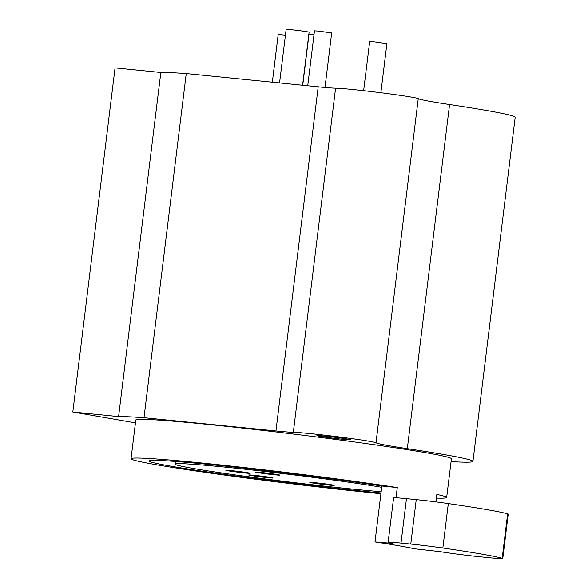 <?xml version="1.0" encoding="UTF-8"?>
<svg xmlns="http://www.w3.org/2000/svg" width="588" height="588" viewBox="0 0 588 588"><rect width="100%" height="100%" fill="white"/><g stroke="black" fill="none" stroke-linecap="round" stroke-linejoin="round"><path stroke-width="0.88" d="M135.446 422.882L72.809 412.012L118.585 416.605A180.678 5.99 7 0 1 143.994 417.715L275.941 430.96A43.365 1.441 -173 0 0 293.331 432.312A42.637 1.411 7 0 1 338.71 436.884A42.637 1.411 7 0 1 375.997 442.779A86.723 2.874 -173 0 0 407.315 448.666A180.678 5.99 7 0 1 472.943 461.411A180.678 5.99 7 0 1 451.077 461.587M324.473 436.075A16.986 0.566 -173 0 0 316.91 435.62A16.986 0.566 -173 0 0 325.759 437.207A16.986 0.566 -173 0 0 343.069 439.302A16.986 0.566 -173 0 0 350.624 439.758A16.986 0.566 -173 0 0 341.782 438.178A16.986 0.566 -173 0 0 324.473 436.075M436.384 498.08A158.995 5.27 -173 0 0 446.667 497.477L451.422 458.765A158.995 5.27 -173 0 0 368.625 443.918A158.995 5.27 -173 0 0 206.586 424.286A158.995 5.27 -173 0 0 135.799 420.016L131.043 458.728A158.995 5.27 -173 0 0 213.841 473.575A158.995 5.27 -173 0 0 375.879 493.207A158.995 5.27 -173 0 0 380.914 493.707M72.809 412.012L115.057 67.885L160.84 72.486A180.678 5.99 7 0 1 186.249 73.588L318.196 86.833A43.365 1.441 -173 0 0 335.586 88.185A42.637 1.411 7 0 1 380.958 92.757A42.637 1.411 7 0 1 418.252 98.652A86.723 2.874 -173 0 0 449.57 104.546A180.678 5.99 7 0 1 515.191 117.284L472.943 461.411M143.994 417.715L186.249 73.588M118.585 416.605L160.84 72.486M324.988 87.48L331.683 32.95L318.329 31.068L314.47 30.833L307.722 85.782M380.862 92.75L386.897 43.644L373.542 41.763L369.676 41.527L363.641 90.684M313.992 34.685L308.972 34.332L302.717 85.282M302.577 85.267L309.09 32.215A11.562 0.382 -173 0 0 303.07 31.142A11.562 0.382 -173 0 0 291.281 29.709A11.562 0.382 -173 0 0 286.135 29.4L279.557 82.959M285.43 35.148L278.19 34.545L272.332 82.232M396.025 497.764L397.282 487.54A158.995 5.27 -173 0 0 201.831 462.999A158.995 5.27 -173 0 0 131.043 458.728M435.921 501.873L436.84 494.405A158.995 5.27 -173 0 1 446.667 497.477M397.282 487.54L381.862 485.997A140.929 4.675 -173 0 0 211.717 464.718A140.929 4.675 -173 0 0 148.977 460.926A140.929 4.675 -173 0 0 222.36 474.09A140.929 4.675 -173 0 0 365.993 491.495A140.929 4.675 -173 0 0 381.009 492.95M381.708 487.283A114.55 3.8 -173 0 0 226.159 467.225A114.55 3.8 -173 0 0 175.158 464.145A114.55 3.8 -173 0 0 234.81 474.839A114.55 3.8 -173 0 0 351.558 488.988A114.55 3.8 -173 0 0 381.171 491.656M274.317 474.759A12.289 0.404 -173 0 0 279.785 475.089A12.289 0.404 -173 0 0 273.383 473.943A12.289 0.404 -173 0 0 260.866 472.421A12.289 0.404 -173 0 0 255.398 472.09A12.289 0.404 -173 0 0 261.792 473.237A12.289 0.404 -173 0 0 274.317 474.759M244.74 472.936A12.289 0.404 -173 0 0 250.209 473.266A12.289 0.404 -173 0 0 243.814 472.12A12.289 0.404 -173 0 0 231.29 470.598A12.289 0.404 -173 0 0 225.821 470.268A12.289 0.404 -173 0 0 232.216 471.414A12.289 0.404 -173 0 0 244.74 472.936M267.599 477.64A12.289 0.404 -173 0 0 273.067 477.963A12.289 0.404 -173 0 0 266.673 476.817A12.289 0.404 -173 0 0 254.148 475.302A12.289 0.404 -173 0 0 248.68 474.972A12.289 0.404 -173 0 0 255.074 476.118A12.289 0.404 -173 0 0 267.599 477.64M328.729 485.026A12.289 0.404 -173 0 0 334.197 485.357A12.289 0.404 -173 0 0 327.803 484.203A12.289 0.404 -173 0 0 315.278 482.689A12.289 0.404 -173 0 0 309.81 482.358A12.289 0.404 -173 0 0 316.212 483.505A12.289 0.404 -173 0 0 328.729 485.026M381.862 485.997L374.997 541.915L392.894 543.422A28.908 0.956 -173 0 1 388.139 542.305A28.908 0.956 -173 0 1 401.009 543.077L410.777 544.062L416.238 499.609A28.908 0.956 -173 0 1 448.313 503.556A144.545 4.792 7 0 1 507.65 513.853A28.908 0.956 -173 0 1 508.216 514.118L502.762 558.571A28.908 0.956 -173 0 0 502.189 558.306L507.65 513.853M502.762 558.571A28.908 0.956 -173 0 1 489.892 557.791L480.124 556.814A28.908 0.956 -173 0 1 440.361 551.662L414.555 548.78A140.929 4.675 -173 0 0 374.997 541.915M401.009 543.077L406.462 498.631L416.238 499.609M406.462 498.631A28.908 0.956 -173 0 0 393.592 497.852L388.139 542.305M410.777 544.062A28.908 0.956 -173 0 1 442.852 548.001A144.545 4.792 7 0 1 502.189 558.306M407.315 448.666L449.57 104.546M375.997 442.779L418.252 98.652M293.331 432.312L335.586 88.185M275.941 430.96L318.196 86.833M442.852 548.001L448.313 503.556M175.496 461.44L175.158 464.145"/></g></svg>
